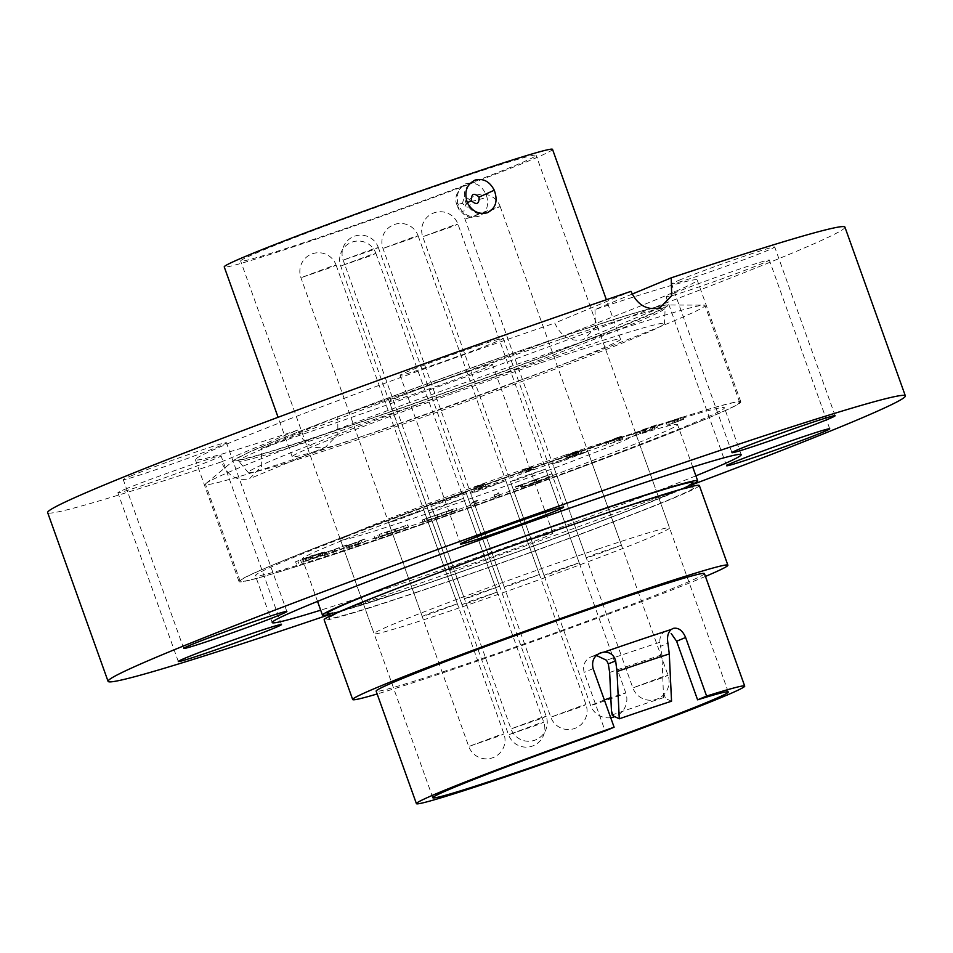 <?xml version="1.0" encoding="UTF-8"?>
<svg xmlns="http://www.w3.org/2000/svg" width="953" height="953" viewBox="0 0 953 953"><rect width="100%" height="100%" fill="white"/><g stroke="black" fill="none" stroke-linecap="round" stroke-linejoin="round"><path stroke-width="0.71" stroke-dasharray="4.76 3.57" d="M610.623 441.489A249.067 7.779 -19.7 0 1 724.423 407.777A249.067 7.779 -19.7 0 1 606.584 457.178A249.067 7.779 -19.7 0 1 369.228 541.983A249.067 7.779 -19.7 0 1 255.428 575.695A249.067 7.779 -19.7 0 1 373.266 526.294A249.067 7.779 -19.7 0 1 610.623 441.489M695.881 475.833A249.067 7.779 -19.7 0 1 386.013 588.859A249.067 7.779 -19.7 0 1 320.684 610.17M221.346 461.895L297.598 430.148C303.709 444.074 313.025 449.709 325.533 447.064L337.827 434.651L337.815 416.616L261.563 448.363L261.67 466.362L249.495 478.716C236.916 481.396 227.529 475.785 221.346 461.895A423.418 13.211 -19.7 0 1 47.65 512.595M632.161 294.084L594.982 309.558A266.506 8.315 -19.7 0 1 697.191 280.015A266.506 8.315 -19.7 0 1 337.815 416.616M594.982 309.558L595.53 327.379L583.832 339.53C570.942 342.341 561.257 336.862 554.765 323.091L631.017 291.344M619.081 437.975A266.506 8.315 -19.7 0 1 740.838 401.892A266.506 8.315 -19.7 0 1 614.745 454.76A266.506 8.315 -19.7 0 1 360.782 545.497A266.506 8.315 -19.7 0 1 239.024 581.568A266.506 8.315 -19.7 0 1 365.106 528.712A266.506 8.315 -19.7 0 1 619.081 437.975M130.621 476.083A54.797 1.715 -19.7 0 1 188.36 454.617A54.797 1.715 -19.7 0 1 226.445 442.728A54.797 1.715 -19.7 0 1 219.095 446.314A54.797 1.715 -19.7 0 1 161.355 467.78A54.797 1.715 -19.7 0 1 123.271 479.669A54.797 1.715 -19.7 0 1 130.621 476.083M125.224 489.163A54.797 1.715 -19.7 0 1 182.952 467.697A54.797 1.715 -19.7 0 1 221.048 455.808A54.797 1.715 -19.7 0 1 213.686 459.394A54.797 1.715 -19.7 0 1 155.958 480.86A54.797 1.715 -19.7 0 1 117.874 492.749A54.797 1.715 -19.7 0 1 125.224 489.163M467.446 371.873A54.797 1.715 -19.7 0 1 492.475 364.463A54.797 1.715 -19.7 0 1 466.553 375.327A54.797 1.715 -19.7 0 1 414.341 393.982A54.797 1.715 -19.7 0 1 389.3 401.404A54.797 1.715 -19.7 0 1 415.222 390.539A54.797 1.715 -19.7 0 1 467.446 371.873M527.867 540.637A54.797 1.715 -19.7 0 1 552.907 533.215A54.797 1.715 -19.7 0 1 526.973 544.08A54.797 1.715 -19.7 0 1 474.761 562.735A54.797 1.715 -19.7 0 1 449.721 570.156A54.797 1.715 -19.7 0 1 475.654 559.292A54.797 1.715 -19.7 0 1 527.867 540.637M673.485 293.405A54.797 1.715 -19.7 0 1 731.225 271.939A54.797 1.715 -19.7 0 1 769.309 260.038A54.797 1.715 -19.7 0 1 761.959 263.624A54.797 1.715 -19.7 0 1 704.219 285.09A54.797 1.715 -19.7 0 1 666.135 296.991A54.797 1.715 -19.7 0 1 673.485 293.405M678.881 280.325A54.797 1.715 -19.7 0 1 736.621 258.859A54.797 1.715 -19.7 0 1 774.706 246.97A54.797 1.715 -19.7 0 1 767.356 250.556A54.797 1.715 -19.7 0 1 709.616 272.022A54.797 1.715 -19.7 0 1 671.531 283.911A54.797 1.715 -19.7 0 1 678.881 280.325M478.239 345.725A54.797 1.715 -19.7 0 1 503.279 338.315A54.797 1.715 -19.7 0 1 477.346 349.179A54.797 1.715 -19.7 0 1 425.133 367.834A54.797 1.715 -19.7 0 1 400.093 375.256A54.797 1.715 -19.7 0 1 426.027 364.391A54.797 1.715 -19.7 0 1 478.239 345.725M844.93 227.124A423.418 13.211 -19.7 0 1 261.563 448.363M691.33 485.017A423.418 13.211 -19.7 0 1 330.024 614.387M297.598 430.148A266.506 8.315 -19.7 0 1 195.377 459.691A266.506 8.315 -19.7 0 1 554.765 323.091M462.586 203.334C463.73 196.544 466.529 195.937 470.973 201.536C469.829 208.314 467.03 208.921 462.586 203.334A12.449 1.036 -14.8 0 1 456.582 204.002L456.582 204.002A12.449 1.036 -14.8 0 1 457.762 203.203C456.13 193.542 459.191 186.979 466.946 183.512C476.381 181.725 483.052 186.228 486.935 197.021C488.949 206.503 486.197 212.936 478.692 216.319C468.864 218.273 461.883 213.901 457.762 203.203M478.692 216.319L479.502 216.021C474.01 216.891 465.124 221.823 456.582 204.002C456.678 205.526 462.539 216.653 456.582 204.002C452.961 194.495 463.122 183.393 466.112 183.822L466.946 183.512M705.434 576.422A199.26 6.218 -19.7 0 1 443.717 672.556A199.26 6.218 -19.7 0 1 377.15 693.975M699.335 485.506A199.26 6.218 -19.7 0 1 605.072 525.02A199.26 6.218 -19.7 0 1 415.186 592.873A199.26 6.218 -19.7 0 1 324.151 619.843M691.33 484.863A199.26 6.218 -19.7 0 1 413.507 588.18A199.26 6.218 -19.7 0 1 329.929 614.256M586.488 451.531A199.26 6.218 -19.7 0 1 677.523 424.561A199.26 6.218 -19.7 0 1 583.248 464.087A199.26 6.218 -19.7 0 1 393.363 531.929A199.26 6.218 -19.7 0 1 302.327 558.899A199.26 6.218 -19.7 0 1 396.603 519.385A199.26 6.218 -19.7 0 1 586.488 451.531M618.473 438.225A265.256 8.279 -19.7 0 1 739.659 402.321A265.256 8.279 -19.7 0 1 614.161 454.926A265.256 8.279 -19.7 0 1 361.378 545.247A265.256 8.279 -19.7 0 1 240.192 581.151A265.256 8.279 -19.7 0 1 365.69 528.546A265.256 8.279 -19.7 0 1 618.473 438.225M583.796 341.388A265.256 8.279 -19.7 0 1 703.826 305.139A265.256 8.279 -19.7 0 1 704.994 305.484A265.256 8.279 -19.7 0 1 579.495 358.09A265.256 8.279 -19.7 0 1 326.712 448.41A265.256 8.279 -19.7 0 1 205.514 484.315A265.256 8.279 -19.7 0 1 206.205 483.314A265.256 8.279 -19.7 0 1 583.796 341.388M349.239 442.573A221.048 6.897 -19.7 0 1 248.28 472.569A221.048 6.897 -19.7 0 1 351.8 429.041A221.048 6.897 -19.7 0 1 563.485 353.384A221.048 6.897 -19.7 0 1 664.491 323.543A221.048 6.897 -19.7 0 1 558.863 367.703A221.048 6.897 -19.7 0 1 349.239 442.573M540.851 362.807A174.351 5.444 -19.7 0 1 620.51 339.208A174.351 5.444 -19.7 0 1 538.016 373.79A174.351 5.444 -19.7 0 1 371.873 433.162A174.351 5.444 -19.7 0 1 292.214 456.761A174.351 5.444 -19.7 0 1 374.696 422.179A174.351 5.444 -19.7 0 1 540.851 362.807M552.526 149.359A174.351 5.444 -19.7 0 1 470.043 183.941A174.351 5.444 -19.7 0 1 303.9 243.313A174.351 5.444 -19.7 0 1 224.241 266.911M672.735 628.563L664.444 632.03A156.911 4.896 160.3 0 0 631.422 642.894A156.911 4.896 160.3 0 0 592.063 656.391C585.106 659.464 582.462 664.789 584.129 672.365L605.107 730.951M596.399 655.45L591.372 656.665L600.152 652.996M312.346 239.787A156.911 4.896 -19.7 0 1 240.656 261.027A156.911 4.896 -19.7 0 1 314.895 229.911A156.911 4.896 -19.7 0 1 464.421 176.484A156.911 4.896 -19.7 0 1 536.11 155.244A156.911 4.896 -19.7 0 1 461.883 186.359A156.911 4.896 -19.7 0 1 312.346 239.787M671.543 701.217L663.55 697.644L661.918 654.854L660.572 646.313L667.934 643.251M663.55 697.644A131.597 4.11 160.3 0 0 639.749 705.506A131.597 4.11 160.3 0 0 612.148 714.941M704.422 573.587A174.351 5.444 -19.7 0 1 621.94 608.169A174.351 5.444 -19.7 0 1 455.784 667.541A174.351 5.444 -19.7 0 1 376.137 691.139M646.301 431.554L657.499 427.218L646.301 431.554L645.455 429.219L634.793 433.091L635.639 435.438L636.568 434.842L635.722 432.495L636.759 432.197L637.402 434.747L636.568 432.4L641 430.839L641.845 433.174M641 430.839L644.002 429.684L640.059 431.054L640.892 433.401L640.082 433.544L639.249 431.197L643.108 429.612L643.942 431.959M643.108 429.612L653.317 425.908L654.663 428.219L653.829 425.884L655.39 425.276L656.224 427.623M576.017 454.819L567.428 457.571L580.079 452.997L576.017 454.819L575.171 452.472L573.158 453.163L574.004 455.498M573.158 453.163L565.975 455.534L566.809 457.881L567.428 457.571L566.594 455.224L573.337 452.711L574.183 455.057M573.337 452.711L577.542 451.21L578.376 453.557L578.078 450.936L576.303 451.508L577.137 453.842M576.303 451.508L570.192 453.699L580.556 450.042L581.39 452.389L580.079 452.997L579.233 450.662L575.171 452.472M476.798 489.211L485.577 486.161L474.63 489.985L485.327 486.042L476.798 489.211L475.964 486.864L479.526 485.827L480.36 488.162M495.024 496.716L499.432 495.143L499.372 496.013L494.964 497.585L494.19 494.381L498.598 492.796L499.432 495.143M452.663 511.987L451.948 509.557L452.663 511.987L425.121 521.434L456.975 510.486L423.049 522.292L452.663 511.987M450.745 510.236L422.203 519.945L456.32 508.032L457.166 510.379L456.142 508.14L450.745 510.236L451.579 512.583M422.846 522.423L422.203 519.945L422.846 522.423M359.233 544.234L345.796 548.654L365.523 541.387L355.814 545.283L360.437 543.758L359.233 544.234L358.399 541.888L353.766 543.413L354.611 545.759M301.386 562.365L320.935 555.504C325.938 553.955 326.474 553.991 322.531 555.623L301.386 562.365L300.552 560.019L301.386 562.365M304.722 558.994L295.573 561.722L310.142 556.195L320.101 553.169C325.104 551.608 325.64 551.656 321.697 553.288L324.485 552.049L325.33 554.396L322.531 555.623L321.697 553.288L304.722 558.994L305.556 561.341M344.319 548.285L323.043 555.968L344.319 548.285L343.485 545.938L346.535 544.961L347.38 547.308M407.967 527.474L375.053 538.814L404.024 528.808L403.643 526.235L404.024 528.808L379.973 536.742L407.967 527.474L408.587 527.164L407.753 524.817L407.134 525.127L407.967 527.474M474.475 504.018L478.847 502.469L472.092 505.709L474.475 504.018L473.641 501.683L478.013 500.134L478.847 502.469M523.03 487.126L552.931 476.083L552.013 473.736L552.859 476.083L537.015 482.17L523.03 487.126L522.184 484.779L523.566 487.043M525.174 472.033L533.394 469.102L529.01 471.032L531.56 469.674L530.726 467.339L528.784 467.935L529.63 470.27L525.174 472.033L524.341 469.698L522.339 470.722L523.185 473.069M522.339 470.722L525.317 468.84L532.953 466.505L533.799 468.852L532.548 466.767L530.237 467.959L531.083 470.305M530.237 467.959L528.176 468.685L530.487 467.482L531.321 469.829L529.63 470.27M614.113 441.656L622.464 438.559L614.113 441.656L613.267 439.309L607.847 441.501L608.693 443.848M672.997 423.061L666.874 425.419L666.028 423.072L667.493 425.276L683.813 419.213L682.967 416.878L683.277 419.332L677.333 421.798L672.997 423.061L672.151 420.714L668.768 422.143L669.28 424.561L668.434 422.215L673.414 420.523L674.259 422.87M592.695 656.129A158.162 4.932 160.3 0 1 665.075 631.768C661.382 633.197 659.643 636.699 659.857 642.298L660.572 646.313M663.729 693.391L665.48 698.275M297.872 561.031L298.718 563.378M295.573 561.722L296.419 564.069M310.142 556.195L310.976 558.541M312.441 555.504L313.275 557.85M309.928 556.457L310.773 558.792M320.101 553.169L320.935 555.504M318.147 553.884L302.875 559.244L303.721 561.591L305.925 560.626C302.828 561.901 303.245 561.936 307.176 560.709L322.352 555.373L321.518 553.026L319.422 553.967C322.376 552.728 321.959 552.704 318.147 553.884L318.993 556.23L305.925 560.626L305.091 558.279C301.994 559.566 302.411 559.59 306.342 558.375L319.422 553.967L320.256 556.314C323.222 555.075 322.793 555.051 318.993 556.23M306.342 558.375L307.176 560.709M346.535 544.961L333.836 549.917L334.682 552.264M333.836 549.917L330.786 550.894L331.62 553.24M330.786 550.894L332.645 550.167L333.479 552.514M332.645 550.167L324.413 552.954L325.247 555.301M324.413 552.954L322.197 553.633L323.043 555.968M322.197 553.633L325.14 552.597L325.974 554.944M325.14 552.597L326.486 552.18L327.332 554.515M326.486 552.18L334.241 549.5L335.087 551.847M334.241 549.5L343.485 545.938M353.766 543.413L349.715 545.033L350.561 547.379M349.715 545.033L346.296 546.164L347.142 548.511M346.296 546.164L350.347 544.544L351.18 546.879M350.347 544.544L344.962 546.307L345.796 548.654M344.962 546.307L346.165 545.831L346.999 548.178M346.165 545.831L351.55 544.056L352.384 546.403M351.55 544.056L361.258 540.172L362.092 542.519M361.258 540.172L364.677 539.041L365.523 541.387M364.677 539.041L354.969 542.936L355.814 545.283M354.969 542.936L359.603 541.411L360.437 543.758M359.603 541.411L358.399 541.888M385.953 532.667L403.179 526.473L379.139 534.395L407.134 525.127L385.953 532.667L386.787 535.002M374.219 536.468L375.053 538.814M377.781 535.217L378.627 537.563M387.132 532.179L387.966 534.526M393.851 529.344L394.697 531.679M381.617 533.597L382.463 535.943M379.139 534.395L379.973 536.742M395.007 528.867L395.84 531.214M441.227 513.071L442.061 515.418M427.587 517.979L428.433 520.314M424.276 519.087L425.121 521.434M441.406 512.94L442.24 515.287M436.819 515.204L437.665 517.539M424.276 519.445L425.109 521.791M450.876 510.034L426.36 518.575L450.876 510.034L451.722 512.38L427.194 520.922L451.722 512.38M426.36 518.575L427.194 520.922M446.087 511.832L446.933 514.179M437.332 514.942L438.166 517.288M478.013 500.134L475.618 501.826L476.464 504.173M475.618 501.826L471.247 503.375L472.092 505.709M471.247 503.375L473.641 501.683M498.598 492.796L499.372 496.013M498.526 493.666L494.119 495.238L494.964 497.585M494.119 495.238L494.19 494.381M522.732 484.696L518.468 486.256L519.302 488.591M518.468 486.256L515.549 486.697L516.383 489.044M515.549 486.697L519.802 485.148L520.648 487.495M519.802 485.148L521.148 487.412M520.302 485.065L533.227 480.252L534.073 482.587M533.227 480.252L552.013 473.736L536.182 479.824L537.015 482.17M536.182 479.824L522.184 484.779M533.144 480.348L547.653 475.321L533.144 480.348L533.978 482.694L521.815 487.376L548.487 477.667L533.978 482.694M520.91 485.029L521.815 487.376L520.91 485.029M547.701 475.333L548.547 477.667L547.701 475.333M535.479 480.002L536.325 482.349M479.526 485.827L482.647 484.553L483.493 486.9M482.647 484.553L484.743 483.814L485.577 486.161M484.743 483.814L479.49 485.923L480.336 488.258M479.49 485.923L473.784 487.65L474.63 489.985M473.784 487.65L479.466 485.303L480.3 487.65M479.466 485.303L484.481 483.695L485.327 486.042M484.481 483.695L482.421 484.446L483.266 486.792M482.421 484.446L479.55 485.351L480.383 487.698M479.55 485.351L475.964 486.864M520.278 471.449L521.112 473.796M525.317 468.84L526.151 471.187M527.378 468.114L528.212 470.46M525.568 469.055L526.413 471.401M529.761 467.506L530.595 469.841M528.176 468.685L529.01 471.032M528.784 467.935L524.341 469.698M573.658 452.901L574.504 455.248M568.417 454.795L569.263 457.142M577.22 451.353L578.054 453.699M571.931 453.116L572.765 455.463M570.192 453.699L571.038 456.034M577.601 450.96L578.447 453.306M569.846 454.212L576.255 451.77L568.357 454.676L569.191 457.023L577.089 454.116L569.513 456.856L568.679 454.51L569.846 454.212L570.692 456.558M576.255 451.77L577.089 454.116M607.847 441.501L606.156 442.061L607.001 444.408M606.156 442.061L616.508 437.88L617.341 440.226M616.508 437.88L618.032 437.379L618.878 439.714M618.032 437.379L616.472 438.011L617.306 440.357M616.472 438.011L620.451 436.557L621.285 438.904M620.451 436.557L621.618 436.212L622.464 438.559M621.618 436.212L619.414 437.058L620.26 439.404M619.414 437.058L618.568 437.32L619.402 439.655M618.568 437.32L615.721 438.344L616.567 440.691M615.721 438.344L613.267 439.309M634.793 433.091L635.722 432.495L634.793 433.091M644.002 429.684L644.847 432.019M640.059 431.054L639.249 431.197L640.059 431.054M655.39 425.276L656.653 424.871L657.499 427.218M656.653 424.871L645.455 429.219M649.029 427.742L641.988 430.315L649.029 427.742L649.875 430.077L652.376 428.945L642.822 432.65L649.875 430.077M652.162 426.432L651.542 426.599L652.376 428.945L652.996 428.779L652.162 426.432M641.393 430.47L642.822 432.65L641.393 430.47M644.657 429.112L645.503 431.459M673.414 420.523L674.105 420.356L674.95 422.691M674.105 420.356L666.647 422.941L671.674 420.809L672.508 423.156M671.674 420.809L682.443 416.997L677.19 419.189L678.036 421.536M677.19 419.189L676.499 419.451L677.333 421.798M676.499 419.451L672.151 420.714M680.323 417.783L674.331 419.904L680.323 417.783L681.169 420.13L675.165 422.25L680.966 420.309L680.323 417.783M674.331 419.904L675.165 422.25M677.583 418.963L678.417 421.297M439.393 502.529L430.863 505.054L439.702 501.349L466.041 492.463L439.393 502.529M472.962 596.28L464.433 598.806L473.272 595.101L499.61 586.214L472.962 596.28M397.151 520.112L388.621 522.637L397.461 518.932L423.787 510.046L397.151 520.112M430.72 613.863L422.191 616.388L431.018 612.684L457.357 603.797L430.72 613.863M479.192 490.819L470.663 493.344L479.502 489.639L505.84 480.753L479.192 490.819M512.762 584.57L504.232 587.096L513.071 583.391L539.398 574.504L512.762 584.57M561.246 461.526L552.704 464.051L561.543 460.347L587.882 451.46L561.246 461.526M594.803 555.277L586.274 557.803L595.113 554.098L621.451 545.211L594.803 555.277M518.992 479.109L510.463 481.634L519.302 477.929L545.64 469.043L518.992 479.109M552.561 572.86L544.032 575.386L552.871 571.681L579.198 562.794L552.561 572.86M436.95 508.402L428.421 510.927L437.26 507.222L463.587 498.336L436.95 508.402M470.52 602.153L461.991 604.678L470.818 600.974L497.156 592.087L470.52 602.153M564.295 455.391A156.911 4.896 -19.7 0 1 635.985 434.151A156.911 4.896 -19.7 0 1 561.746 465.278A156.911 4.896 -19.7 0 1 412.208 518.706A156.911 4.896 -19.7 0 1 340.519 539.946A156.911 4.896 -19.7 0 1 414.758 508.819A156.911 4.896 -19.7 0 1 564.295 455.391M597.853 549.142A156.911 4.896 -19.7 0 1 669.542 527.902A156.911 4.896 -19.7 0 1 595.315 559.03A156.911 4.896 -19.7 0 1 445.778 612.457A156.911 4.896 -19.7 0 1 374.088 633.697A156.911 4.896 -19.7 0 1 448.327 602.57A156.911 4.896 -19.7 0 1 597.853 549.142M688.28 485.696A194.281 6.063 -19.7 0 1 415.925 587.179A194.281 6.063 -19.7 0 1 332.823 612.97M467.435 202.929L466.088 203.406L467.327 202.703M470.973 201.536A12.449 1.036 165.2 0 0 486.935 197.021M417.605 591.873A194.281 6.063 -19.7 0 1 354.921 605.453A194.281 6.063 -19.7 0 1 605.894 513.476A194.281 6.063 -19.7 0 1 668.577 499.896A194.281 6.063 -19.7 0 1 417.605 591.873M562.58 336.469A230.316 7.183 -19.7 0 1 666.802 304.996A230.316 7.183 -19.7 0 1 566.821 347.952A230.316 7.183 -19.7 0 1 339.351 429.398A230.316 7.183 -19.7 0 1 234.724 459.703A230.316 7.183 -19.7 0 1 562.58 336.469M561.222 339.125A226.171 7.064 -19.7 0 1 664.563 308.593A226.171 7.064 -19.7 0 1 556.504 353.766A226.171 7.064 -19.7 0 1 342.02 430.387A226.171 7.064 -19.7 0 1 238.726 461.061A226.171 7.064 -19.7 0 1 344.641 416.532A226.171 7.064 -19.7 0 1 561.222 339.125M609.646 672.449A154.827 4.836 -19.7 0 1 637.45 662.954A154.827 4.836 -19.7 0 1 661.918 654.854M659.857 642.298A158.162 4.932 160.3 0 0 606.489 660.25M593.135 668.613L584.129 672.365M339.185 547.618L340.03 549.964M577.601 451.365L578.435 453.711M575.803 451.972L576.636 454.307M572.634 453.044L573.468 455.391M413.316 237.13L382.963 248.423L412.649 238.25L418.141 235.82L413.316 237.13M581.163 705.887L550.81 717.18L580.484 707.007L585.976 704.577L581.163 705.887M331.275 266.423L300.922 277.716L330.608 267.543L336.099 265.125L331.275 266.423M499.122 735.18L468.757 746.473L498.443 736.3L503.934 733.881L499.122 735.18M373.516 248.84L343.163 260.121L372.849 249.948L378.341 247.53L373.516 248.84M541.364 717.597L511.011 728.89L540.685 718.717L546.176 716.287L541.364 717.597M371.074 254.713L340.721 266.006L370.407 255.833L375.899 253.415L371.074 254.713M538.921 723.47L508.557 734.763L538.242 724.59L543.734 722.171L538.921 723.47M453.116 225.42L422.763 236.713L452.449 226.54L457.94 224.11L453.116 225.42M604.357 699.943L590.61 705.47L595.422 704.16L620.284 695.297L625.776 692.879L610.837 697.608M495.369 207.837L465.004 219.119L494.69 208.945L500.182 206.527L495.369 207.837M663.205 676.594L632.852 687.875L662.526 677.702L668.029 675.284L663.205 676.594M741.208 454.652L724.423 407.777M740.838 401.892L697.191 280.015M286.865 611.481L226.445 442.728M281.469 624.56L221.048 455.808M552.907 533.215L492.475 364.463M829.729 428.79L769.309 260.038M835.126 415.722L774.706 246.97M563.699 507.067L503.279 338.315M326.712 446.612L250.675 478.275M460.525 544.008L400.093 375.256M731.952 452.663L671.531 283.911M726.555 465.743L666.135 296.991M449.721 570.156L389.3 401.404M178.294 661.501L117.874 492.749M183.691 648.421L123.271 479.669M661.048 307.426L585.011 339.089M239.024 581.568L195.377 459.691M272.213 622.571L255.428 575.695M328.773 613.577C328.571 613.387 326.855 614.899 347.559 609.062L415.973 587.167C488.544 562.806 591.563 525.401 647.039 503.267L684.588 487.483L691.783 483.6M487.972 212.495C481.741 214.234 474.582 216.331 466.088 203.406C464.754 198.272 460.061 189.647 474.546 180.308M691.473 485.685L693.034 487.09C689.829 488.055 701.718 484.458 677.595 490.652L605.846 513.5C533.275 537.849 430.244 575.255 374.779 597.4L337.231 613.172L330.024 617.067L330.346 614.983M692.736 467.053L677.523 424.561M739.659 402.321L704.994 305.484M206.205 483.314L234.724 459.703L248.054 452.687C289.188 433.591 452.199 373.278 562.044 336.48C622.488 316.146 657.415 305.651 666.802 304.996L703.826 305.139M248.28 472.569L237.857 460.073C247.84 458.774 281.85 448.398 339.887 428.969C426.491 399.903 549.774 355.112 614.709 329.107L657.737 310.928L665.194 306.842L664.491 323.543M620.51 339.208L606.37 299.742M432.829 797.756L240.656 261.027M728.295 691.973L536.11 155.244M292.214 456.761L278.085 417.295M240.192 581.151L205.514 484.315M317.54 601.391L302.327 558.899M578.959 453.283L578.114 450.936M634.281 435.807L633.435 433.46M636.604 434.961L635.77 432.626M639.88 433.663L639.046 431.316M655.033 428.028L654.187 425.681M681.49 420.059L680.645 417.724M464.433 598.806L430.863 505.054M422.191 616.388L388.621 522.637M504.232 587.096L470.663 493.344M586.274 557.803L552.704 464.051M544.032 575.386L510.463 481.634M461.991 604.678L428.421 510.927M635.985 434.151L669.542 527.902M340.519 539.946L374.088 633.697M497.156 592.087L463.587 498.336M579.198 562.794L545.64 469.043M621.451 545.211L587.882 451.46M539.398 574.504L505.84 480.753M457.357 603.797L423.787 510.046M499.61 586.214L466.041 492.463M418.141 235.82L585.976 704.577A18.679 18.679 0 0 1 574.099 728.664A18.679 18.679 0 0 1 550.81 717.18L382.963 248.423A18.679 18.679 0 0 1 394.852 224.336A18.679 18.679 0 0 1 418.141 235.82M336.099 265.125L503.934 733.881A18.679 18.679 0 0 1 492.046 757.969A18.679 18.679 0 0 1 468.757 746.473L300.922 277.716A18.679 18.679 0 0 1 312.81 253.629A18.679 18.679 0 0 1 336.099 265.125M378.341 247.53L546.176 716.287A18.679 18.679 0 0 1 534.299 740.374A18.679 18.679 0 0 1 511.011 728.89L343.163 260.121A18.679 18.679 0 0 1 355.052 236.034A18.679 18.679 0 0 1 378.341 247.53M375.899 253.415L543.734 722.171A18.679 18.679 0 0 1 531.845 746.259A18.679 18.679 0 0 1 508.557 734.763L340.721 266.006A18.679 18.679 0 0 1 352.61 241.919A18.679 18.679 0 0 1 375.899 253.415M610.706 717.68A18.679 18.679 0 0 1 590.61 705.47L422.763 236.713A18.679 18.679 0 0 1 434.651 212.626A18.679 18.679 0 0 1 457.94 224.11L625.776 692.879A18.679 18.679 0 0 1 614.804 716.644M500.182 206.527L668.029 675.284A18.679 18.679 0 0 1 656.14 699.371A18.679 18.679 0 0 1 632.852 687.875L465.004 219.119A18.679 18.679 0 0 1 476.893 195.031A18.679 18.679 0 0 1 500.182 206.527"/><path stroke-width="1.43" d="M320.684 610.17A249.067 7.779 -19.7 0 1 272.213 622.571A249.067 7.779 -19.7 0 1 390.051 573.17A249.067 7.779 -19.7 0 1 627.408 488.365A249.067 7.779 -19.7 0 1 741.208 454.652A249.067 7.779 -19.7 0 1 695.881 475.833M191.041 644.836A54.797 1.715 -19.7 0 1 248.781 623.369A54.797 1.715 -19.7 0 1 286.865 611.481A54.797 1.715 -19.7 0 1 279.515 615.066A54.797 1.715 -19.7 0 1 221.775 636.533A54.797 1.715 -19.7 0 1 183.691 648.421A54.797 1.715 -19.7 0 1 191.041 644.836M185.644 657.915A54.797 1.715 -19.7 0 1 243.384 636.449A54.797 1.715 -19.7 0 1 281.469 624.56A54.797 1.715 -19.7 0 1 274.119 628.146A54.797 1.715 -19.7 0 1 216.379 649.612A54.797 1.715 -19.7 0 1 178.294 661.501A54.797 1.715 -19.7 0 1 185.644 657.915M733.905 462.157A54.797 1.715 -19.7 0 1 791.645 440.691A54.797 1.715 -19.7 0 1 829.729 428.79A54.797 1.715 -19.7 0 1 822.379 432.376A54.797 1.715 -19.7 0 1 764.64 453.854A54.797 1.715 -19.7 0 1 726.555 465.743A54.797 1.715 -19.7 0 1 733.905 462.157M739.314 449.077A54.797 1.715 -19.7 0 1 797.042 427.611A54.797 1.715 -19.7 0 1 835.126 415.722A54.797 1.715 -19.7 0 1 827.776 419.308A54.797 1.715 -19.7 0 1 770.048 440.774A54.797 1.715 -19.7 0 1 731.952 452.663A54.797 1.715 -19.7 0 1 739.314 449.077M538.659 514.477A54.797 1.715 -19.7 0 1 563.699 507.067A54.797 1.715 -19.7 0 1 537.778 517.932A54.797 1.715 -19.7 0 1 485.553 536.587A54.797 1.715 -19.7 0 1 460.525 544.008A54.797 1.715 -19.7 0 1 486.447 533.144A54.797 1.715 -19.7 0 1 538.659 514.477M330.024 614.387A423.418 13.211 -19.7 0 1 301.517 624.036A423.418 13.211 -19.7 0 1 108.07 681.347A423.418 13.211 -19.7 0 1 308.391 597.364A423.418 13.211 -19.7 0 1 711.903 453.187A423.418 13.211 -19.7 0 1 905.35 395.876A423.418 13.211 -19.7 0 1 691.33 485.017M108.07 681.347L47.65 512.595A423.418 13.211 -19.7 0 1 631.017 291.344C637.438 305.139 647.051 310.654 659.869 307.879L671.674 295.668L671.234 277.823L632.161 294.084M671.234 277.823A423.418 13.211 -19.7 0 1 844.93 227.124L905.35 395.876M613.208 715.87L619.271 718.812A142.593 4.455 160.3 0 1 647.218 709.258A142.593 4.455 160.3 0 1 671.543 701.217L669.28 653.937L667.934 643.251C666.85 637.176 667.91 632.601 671.126 629.516L673.223 628.384C678.417 627.384 682.551 630.421 685.624 637.486L706.602 696.083A174.351 5.444 -19.7 0 1 744.71 686.089A174.351 5.444 -19.7 0 1 662.216 720.671A174.351 5.444 -19.7 0 1 496.072 780.042A174.351 5.444 -19.7 0 1 416.413 803.641A174.351 5.444 -19.7 0 1 614.113 727.21L593.135 668.613C591.42 661.096 593.993 655.807 600.843 652.734L604.047 652.09C610.087 652.055 613.958 654.973 615.65 660.846L608.3 663.896L609.646 672.449L611.457 710.986L613.208 715.87L612.148 714.941L611.457 710.986M619.271 718.812L617.008 671.531L615.65 660.846M475.392 179.998C483.445 178.151 489.735 181.558 494.262 190.219C498.121 201.012 495.739 208.54 487.138 212.805C478.847 214.747 472.283 211.447 467.435 202.929C463.813 192.053 466.47 184.405 475.392 179.998L474.546 180.32M479.085 197.092C473.855 192.458 471.282 193.673 471.366 200.726C476.607 205.36 479.18 204.156 479.085 197.092L494.262 190.219M377.15 693.975A199.26 6.218 -19.7 0 1 352.681 699.526A199.26 6.218 -19.7 0 1 446.957 660.012A199.26 6.218 -19.7 0 1 636.842 592.158A199.26 6.218 -19.7 0 1 727.878 565.189A199.26 6.218 -19.7 0 1 705.434 576.422M352.681 699.526L324.151 619.843A199.26 6.218 -19.7 0 1 418.427 580.317A199.26 6.218 -19.7 0 1 608.312 512.476A199.26 6.218 -19.7 0 1 699.335 485.506L727.878 565.189M329.929 614.256A199.26 6.218 -19.7 0 1 322.471 615.15A199.26 6.218 -19.7 0 1 416.747 575.636A199.26 6.218 -19.7 0 1 606.632 507.782A199.26 6.218 -19.7 0 1 697.667 480.812A199.26 6.218 -19.7 0 1 691.33 484.863M278.085 417.295L224.241 266.911A174.351 5.444 -19.7 0 1 306.723 232.329A174.351 5.444 -19.7 0 1 472.879 172.958A174.351 5.444 -19.7 0 1 552.526 149.359L606.37 299.742M487.972 212.495L487.138 212.805M706.602 696.083L697.596 699.836A156.911 4.896 -19.7 0 1 728.295 691.973A156.911 4.896 -19.7 0 1 654.056 723.089A156.911 4.896 -19.7 0 1 504.518 776.516A156.911 4.896 -19.7 0 1 432.829 797.756A156.911 4.896 -19.7 0 1 605.107 730.951L614.113 727.21M416.413 803.641L376.137 691.139A174.351 5.444 -19.7 0 1 458.619 656.557A174.351 5.444 -19.7 0 1 624.763 597.186A174.351 5.444 -19.7 0 1 704.422 573.587L744.71 686.089M600.152 652.996L600.843 652.734M608.3 663.896L606.489 660.25L596.399 655.45M697.596 699.836L676.618 641.238L671.162 633.495M332.823 612.97A194.281 6.063 -19.7 0 1 400.844 581.89A194.281 6.063 -19.7 0 1 604.214 508.795A194.281 6.063 -19.7 0 1 688.28 485.696M669.28 653.937A168.347 5.253 160.3 0 0 644.669 662.097A168.347 5.253 160.3 0 0 617.008 671.531M604.047 652.09A174.351 5.444 -19.7 0 1 640.023 639.797A174.351 5.444 -19.7 0 1 671.126 629.516M467.327 202.703L471.366 200.726M685.624 637.486L676.618 641.238M610.837 697.608L604.357 699.943M691.783 483.6L691.89 486.399M330.477 615.805L328.773 613.577M697.667 480.812L692.736 467.053M322.471 615.15L317.54 601.391M610.706 717.68A18.679 18.679 0 0 0 614.804 716.644"/></g></svg>
